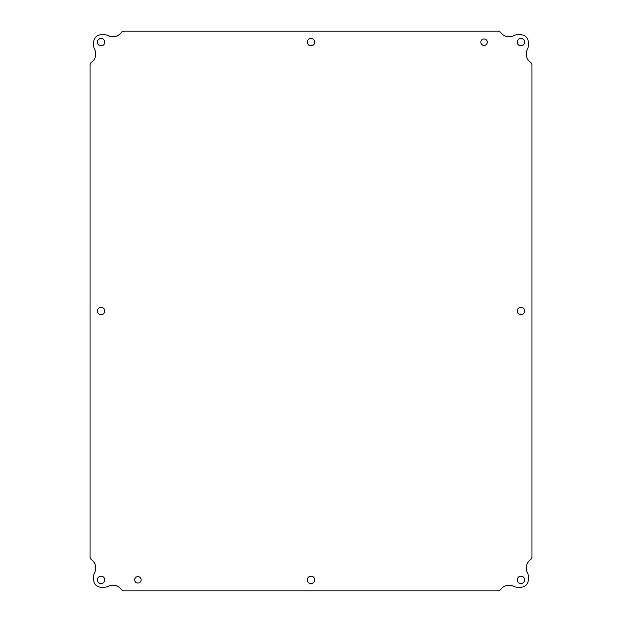 <?xml version="1.0" encoding="UTF-8"?>
<svg xmlns="http://www.w3.org/2000/svg" width="622" height="622" viewBox="0 0 622 622"><rect width="100%" height="100%" fill="white"/><g stroke="black" fill="none" stroke-linecap="round" stroke-linejoin="round"><path stroke-width="0.93" d="M314.685 579.852A3.685 3.685 0 0 1 309.157 583.039A3.685 3.685 0 0 1 309.157 576.664A3.685 3.685 0 0 1 314.685 579.852M314.685 42.148A3.685 3.685 0 0 1 309.157 45.336A3.685 3.685 0 0 1 309.157 38.961A3.685 3.685 0 0 1 314.685 42.148M524.61 311A3.685 3.685 0 0 1 519.082 314.188A3.685 3.685 0 0 1 519.082 307.812A3.685 3.685 0 0 1 524.61 311M104.76 311A3.685 3.685 0 0 1 99.232 314.188A3.685 3.685 0 0 1 99.232 307.812A3.685 3.685 0 0 1 104.76 311M104.76 579.852A3.685 3.685 0 0 1 99.232 583.039A3.685 3.685 0 0 1 99.232 576.664A3.685 3.685 0 0 1 104.76 579.852M487.306 42.148A3.211 3.211 0 0 1 482.493 44.932A3.211 3.211 0 0 1 482.493 39.365A3.211 3.211 0 0 1 487.306 42.148M141.116 579.852A3.211 3.211 0 0 1 136.296 582.635A3.211 3.211 0 0 1 136.296 577.068A3.211 3.211 0 0 1 141.116 579.852M524.61 42.148A3.685 3.685 0 0 1 519.082 45.336A3.685 3.685 0 0 1 519.082 38.961A3.685 3.685 0 0 1 524.61 42.148M104.76 42.148A3.685 3.685 0 0 1 99.232 45.336A3.685 3.685 0 0 1 99.232 38.961A3.685 3.685 0 0 1 104.76 42.148M524.61 579.852A3.685 3.685 0 0 1 519.082 583.039A3.685 3.685 0 0 1 519.082 576.664A3.685 3.685 0 0 1 524.61 579.852M121.158 32.624A10.139 10.139 0 0 1 108.205 35.641A7.363 7.363 0 0 0 104.76 34.785L101.075 34.785A7.363 7.363 0 0 0 93.712 42.148L93.712 45.834A7.363 7.363 0 0 0 94.567 49.278A10.139 10.139 0 0 1 91.551 62.231A3.685 3.685 0 0 0 90.027 65.209L90.027 556.791A3.685 3.685 0 0 0 91.551 559.769A10.139 10.139 0 0 1 94.567 572.722A7.363 7.363 0 0 0 93.712 576.166L93.712 579.852A7.363 7.363 0 0 0 101.075 587.215L104.76 587.215A7.363 7.363 0 0 0 108.205 586.359A10.139 10.139 0 0 1 121.158 589.376A3.685 3.685 0 0 0 124.136 590.9L497.864 590.9A3.685 3.685 0 0 0 500.842 589.376A10.139 10.139 0 0 1 513.795 586.359A7.363 7.363 0 0 0 517.24 587.215L520.925 587.215A7.363 7.363 0 0 0 528.288 579.852L528.288 576.166A7.363 7.363 0 0 0 527.433 572.722A10.139 10.139 0 0 1 530.449 559.769A3.685 3.685 0 0 0 531.973 556.791L531.973 65.209A3.685 3.685 0 0 0 530.449 62.231A10.139 10.139 0 0 1 527.433 49.278A7.363 7.363 0 0 0 528.288 45.834L528.288 42.148A7.363 7.363 0 0 0 520.925 34.785L517.24 34.785A7.363 7.363 0 0 0 513.795 35.641A10.139 10.139 0 0 1 500.842 32.624A3.685 3.685 0 0 0 497.864 31.1L124.136 31.1A3.685 3.685 0 0 0 121.158 32.624"/></g></svg>
